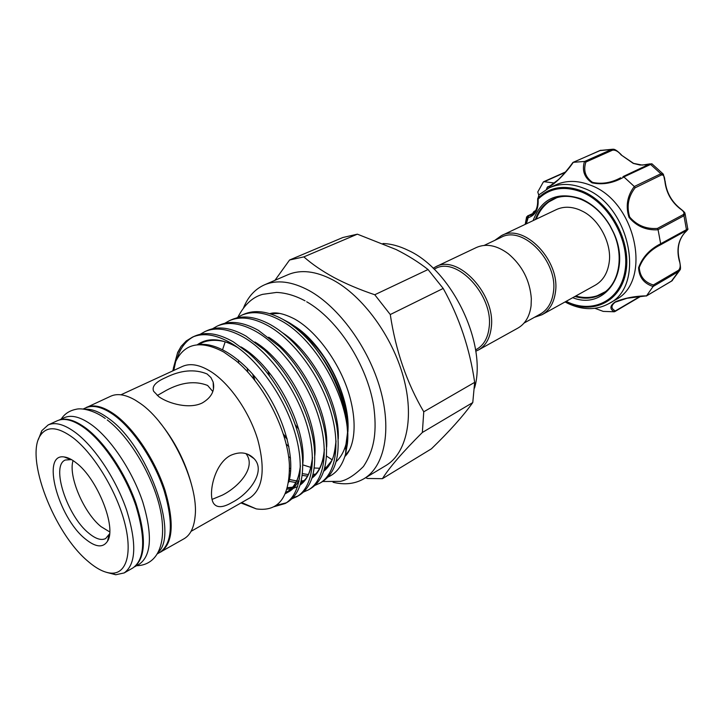 <?xml version="1.0" encoding="UTF-8"?>
<svg xmlns="http://www.w3.org/2000/svg" width="724" height="724" viewBox="0 0 724 724"><rect width="100%" height="100%" fill="white"/><g stroke="black" fill="none" stroke-linecap="round" stroke-linejoin="round"><path stroke-width="1.09" d="M594.983 308.324L603.219 311.392L614.26 311.773C609.436 308.904 609.843 305.564 615.472 301.754C624.821 298.017 635.174 296.044 646.541 295.835L653.093 286.487C643.908 283.509 639.066 277.247 638.577 267.708C642.414 257.237 649.781 249.255 660.668 243.762L658.089 229.77C646.297 230.513 636.604 226.386 629.011 217.372C625.473 206.132 627.237 195.842 634.305 186.511L623.97 177.009C613.4 183.154 602.748 185.1 592.024 182.837C584.313 177.597 581.797 170.466 584.467 161.461L585.879 162.049C583.137 170.529 585.354 177.308 592.54 182.376C601.834 184.385 611.137 182.882 620.459 177.878L620.685 177.769M649.971 163.877L647.012 164.665M662.985 173.814L651.935 163.823L623.871 176.918L623.002 176.62L649.356 164.158L623.038 176.611M565.589 301.646L566.937 302.315C592.802 315.094 621.129 301.718 626.025 271.247C631.328 240.947 609.979 202.105 582.033 191.046C564.403 184.511 549.733 186.855 538.023 198.086L539.009 194.765L538.131 199.851L537.633 199.58M533.136 220.612C541.398 198.512 557.272 191.208 580.766 198.711C592.585 203.815 602.323 212.747 609.979 225.508L613.5 232.368C632.278 271.618 605.228 310.822 572.729 297.691M574.892 296.487C584.594 299.347 593.472 298.596 601.535 294.225C618.803 285.12 624.703 256.875 613.319 232.35L609.889 225.671C602.422 213.245 592.938 204.539 581.426 199.562C571.001 195.408 561.435 195.29 552.729 199.218C544.475 203.227 538.692 210.005 535.371 219.553M586.132 297.492C591.906 297.664 597.237 296.451 602.142 293.872M646.776 164.71L640.061 165.036L633.283 163.416L621.12 154.918C618.269 151.397 615.4 149.814 612.522 150.176L611.509 149.506L613.183 149.253C614.712 149.035 617.463 150.909 621.427 154.864M539.009 194.765L549.299 187.806C559.743 183.19 571.227 183.335 583.743 188.24C629.971 204.494 646.451 285.953 608.812 303.655C596.304 310.361 582.711 310.306 568.041 303.483L565.055 301.944M608.812 303.655L615.101 300.017C652.749 282.279 636.486 201.236 590.341 185.154C577.842 180.303 566.367 180.185 555.914 184.81L549.299 187.806M584.467 161.461L573.29 162.321C566.593 172.249 553.489 186.159 547.407 187.217L546.602 189.163M525.199 224.377L526.61 216.874L534.041 212.847M290.532 458.011L288.559 456.6M238.603 363.014L238.477 360.163M288.903 446.672L286.107 444.056M247.87 372.236L247.192 368.19M270.233 313.818L279.681 313.411M283.156 319.501L288.957 322.56C301.718 330.144 313.429 341.719 324.099 357.267C340.461 382.507 348.416 407.277 347.945 431.585M236.739 317.917L241.345 315.356C252.35 310.578 265.319 312.216 280.26 320.279C317.501 339.447 351.819 404.254 347.375 444.065L345.629 453.876C342.371 465.55 336.524 473.261 328.072 476.998M241.345 315.356L243.662 314.316C254.685 309.537 267.663 311.166 282.604 319.203C291.953 324.433 300.931 331.755 309.519 341.158C334.642 369.358 350.868 414.074 347.375 444.065M173.344 368.272L177.661 352.443L181.136 346.344L186.222 340.977L192.412 337.149C203.109 332.506 215.924 334.47 230.856 343.022C256.251 357.846 282.487 393.82 293.79 429.042C305.338 464.654 300.686 494.546 285.166 503.515L274.016 506.709M177.027 358.814C180.185 348.199 185.724 340.805 193.661 336.633M192.412 337.149L194.883 336.045C205.598 331.402 218.422 333.339 233.354 341.873L248.694 353.122C276.45 377.014 299.953 422.861 302.442 457.215C303.917 480.093 298.931 495.071 287.482 502.148L285.166 503.515M200.132 334.316L204.937 331.574C215.716 326.895 228.576 328.768 243.508 337.194C268.921 351.792 295.003 387.431 306.116 422.409C317.456 457.776 312.578 487.578 296.903 496.628L291.872 498.836M204.937 331.574L207.372 330.488C218.168 325.8 231.037 327.655 245.97 336.063L264.142 349.728C289.709 373.077 310.822 414.282 314.198 446.853C316.415 471.514 311.411 487.659 299.184 495.288L296.903 496.628M212.53 328.759L217.263 326.081C228.123 321.366 241.02 323.157 255.961 331.465C281.374 345.846 307.311 381.141 318.234 415.875C329.375 451.007 324.28 480.718 308.46 489.858L303.519 492.049M217.263 326.081L219.662 325.013C230.531 320.289 243.445 322.071 258.387 330.352L279.554 346.715C302.795 369.303 321.474 405.838 325.628 436.301C328.741 462.88 323.764 480.302 310.705 488.537M224.73 323.302L229.399 320.678C240.332 315.926 253.264 317.646 268.215 325.827C293.618 339.999 319.42 374.951 330.144 409.458C341.094 444.346 335.791 473.967 319.836 483.189L314.985 485.37M229.399 320.678L231.761 319.628C242.703 314.868 255.653 316.569 270.595 324.732C279.021 329.511 287.166 336.008 295.03 344.226C316.868 368.091 330.759 395.168 336.705 425.459C340.904 454.165 336.017 472.971 322.053 481.894L319.836 483.189M286.306 502.8L276.179 505.37M298.026 495.931L292.831 497.868M120.935 394.797L182.484 366.416C190.412 362.896 200.041 364.733 211.39 371.928C230.205 384.154 249.545 412.246 257.798 439.821C265.563 469.46 262.966 488.8 249.988 497.822L191.073 531.326M240.965 502.954L256.278 508.9C278.704 512.04 289.745 497.316 289.401 464.736C287.754 430.563 263.663 383.132 235.644 360.462L223.816 352.072C200.81 339.882 184.774 343.022 175.706 361.493L172.71 370.923M177.48 353.276L181.136 346.344M165.434 377.711C155.579 382.001 151.642 386.526 153.624 391.277L158.918 396.761C168.764 403.721 189.57 409.431 202.394 402.888C211.517 397.449 215.1 390.507 213.155 382.073L210.919 377.539L207.091 373.964C194.62 368.824 180.738 370.073 165.434 377.711M84.608 408.363L110.826 396.164C117.433 393.204 125.605 394.544 135.361 400.191L139.886 403.15C169.57 422.997 199.118 483.795 195.091 516.456C193.996 527.669 190.322 535.099 184.068 538.737L158.891 552.955M232.178 502.384C249.445 493.678 266.305 471.098 254.079 458.654C247.816 452.328 239.97 451.251 230.54 455.405C213.906 463.966 207.806 495.071 213.671 503.479C216.974 508.058 223.137 507.696 232.178 502.384M212.069 499.397L222.358 495.135C238.902 486.863 256.685 467.089 245.97 453.622M212.82 391.521L207.607 385.449C195.218 380.589 181.443 382.236 166.285 390.372L157.28 395.53M86.409 407.377C93.957 404.046 103.532 406.535 115.116 414.834C134.42 428.97 155.262 460.31 165.054 490.419C174.475 522.71 173.036 543.262 160.737 552.068M83.052 409.078L85.667 407.874C93.206 404.553 102.754 407.042 114.32 415.332C133.587 429.459 154.393 460.763 164.185 490.827C173.606 523.081 172.176 543.597 159.904 552.376L157.398 553.806M84.744 409.286C91.468 408.689 99.306 411.666 108.238 418.21C146.918 444.572 179.344 533.697 158.212 552.303M135.053 566.43C145.841 556.548 146.167 535.57 136.022 503.497C125.641 473.577 105.107 442.762 86.382 428.518C75.785 420.599 66.916 417.721 59.775 419.884M134.546 566.856L139.479 564.041C151.452 555.399 152.583 534.801 142.845 502.221C132.773 471.831 111.813 440.038 92.627 425.567C81.106 417.069 71.667 414.445 64.291 417.685L59.133 420.056M38.399 439.459L41.784 430.708L48.155 424.943C55.413 421.748 64.78 424.49 76.273 433.16C95.432 447.903 116.546 480.121 126.854 510.809C136.845 543.688 135.958 564.394 124.184 572.928L115.777 574.747L106.7 572.403M48.155 424.943L57.259 420.762C64.59 417.531 74.011 420.21 85.532 428.789C104.718 443.396 125.768 475.396 135.958 505.949C145.814 538.692 144.791 559.362 132.881 567.96L124.184 572.928M87.894 561.227C53.902 533.036 24.752 457.496 40.399 435.377C46.988 425.784 57.938 426.635 73.26 437.92C93.55 453.595 115.84 489.831 124.293 521.325C132.863 552.901 126.6 574.213 111.179 573.155C104.238 572.639 96.473 568.666 87.894 561.227M76.219 462.88C97.432 478.654 116.808 527.633 107.523 541.19C102.971 548.113 95.55 547.344 85.242 538.882C58.02 517.28 40.734 452.853 64.255 456.971C67.812 457.405 71.803 459.378 76.219 462.88M109.586 533.787L105.659 538.556C101.26 540.683 95.64 538.9 88.799 533.208C67.115 516.004 50.59 465.668 65.305 460.021L71.477 459.604M73.061 460.582C68.029 475.976 83.767 512.882 101.052 526.647L109.713 531.923M249.174 352.588L249.246 353.611M252.631 374.055L254.142 379.611M283.6 435.124L287.229 439.323M302.026 453.224L302.904 453.903M344.85 456.527C353.05 448.943 358.733 426.753 348.896 393.639C339.294 362.054 316.135 330.904 294.559 318.976C283.754 313.492 275.491 311.727 269.771 313.673L275.002 313.03M249.635 352.95L249.717 354.036M253.291 374.824L254.911 380.589M283.229 433.947L286.976 438.355M301.944 452.609L302.867 453.333M597.092 295.826L605.228 291.763M501.361 235.671L556.385 209.589C563.417 206.367 571.146 206.458 579.562 209.87L582.539 211.272C599.445 219.435 612.305 244.468 609.092 262.966L609.002 263.572C607.255 273.708 602.667 280.912 595.228 285.211L541.986 314.741C549.362 310.478 553.824 303.121 555.362 292.677C560.91 260.866 523.968 222.684 501.361 235.671L494.836 240.332M524.076 323.04L540.375 314.026C547.534 309.89 551.86 302.759 553.344 292.614C558.693 261.798 522.9 224.802 501.017 237.4L484.193 245.4M434.119 269.192L435.332 268.613C456.817 256.07 493.668 295.51 489.143 327.384C487.931 337.873 483.795 345.158 476.754 349.23L475.577 349.882M433.151 268.251L435.748 266.776C457.939 253.843 495.985 294.55 491.27 327.447C490.003 338.253 485.741 345.764 478.483 349.964L475.777 351.221M435.748 266.776L476.473 247.472C486.229 243.237 496.809 245.309 508.23 253.681C522.212 265.455 529.923 280.45 531.335 298.677L531.072 305.854C529.624 316.442 525.235 323.854 517.895 328.099L478.483 349.964M243.508 307.926C247.979 296.813 254.957 289.129 264.441 284.858C277.093 279.5 291.98 281.401 309.103 290.568C338.796 306.867 368.679 347.801 380.308 389.231C392.019 430.708 384.363 466.699 364.018 478.691C355.022 483.922 344.705 485.116 333.076 482.274M331.999 459.722L326.533 456.084M314.849 446.608L314.089 445.912M298.587 429.07L295.202 424.653M269.581 376.127L267.871 370.95M264.441 284.858L287.944 274.713C300.75 269.283 315.709 271.02 332.832 279.907C362.507 295.736 392.073 335.873 403.304 376.724C414.617 417.621 406.544 453.351 385.955 465.505L364.018 478.691M382.978 243.517C391.069 243.798 399.485 246.088 408.236 250.368C451.885 269.952 487.487 344.217 474.519 388.091M303.863 256.884C311.926 264.061 321.918 270.921 333.845 277.437C345.855 283.817 359.484 289.591 374.761 294.749L428.047 269.527C418.59 262.124 407.965 255.463 396.164 249.545L357.375 234.169L303.863 256.884L289.573 260.007L342.841 237.517L357.375 234.169M274.957 280.315L289.573 260.007M556.883 197.652L548.801 201.915M553.362 198.928C548.412 201.408 544.321 205.046 541.1 209.833M534.393 317.329L541.986 314.741M428.047 269.527L443.206 288.442L390.281 314.542C395.63 350.416 406.788 382.833 423.757 411.793L474.663 382.353C469.822 348.76 459.333 317.456 443.206 288.442M474.663 382.353L472.772 402.562L422.354 432.472C402.671 452.102 389.367 467.505 382.426 478.673L431.432 448.808C449.559 431.223 463.342 415.811 472.772 402.562M382.426 478.673L367.475 478.483L365.638 477.713M423.757 411.793L422.354 432.472M374.761 294.749L390.281 314.542M347.276 453.704L344.877 456.437M349.683 449.667L345.031 455.966M159.144 421.621C174.466 440.301 185.254 461.306 191.516 484.637M345.013 448.726L347.611 437.278M347.782 435.287L346.054 412.237C340.733 387.277 328.904 363.982 310.578 342.352L309.519 341.158M294.034 325.8C323.7 344.144 350.081 395.168 347.991 430.174M346.787 440.871L346.126 443.758C344.09 451.459 340.76 457.423 336.117 461.65M327.619 466.745L324.777 467.568M319.628 468.247L314.225 468.003M310.958 467.442L302.804 464.853M533.063 213.299L533.036 212.847M538.131 199.851C538.566 209.544 535.244 215.49 528.158 217.689L526.348 223.834M546.43 189.263L547.552 186.901L549.914 186.032M565.218 172.375L544.258 181.724L554.494 183.036M538.746 195.073L537.769 191.996L543.317 182.005L544.258 181.724M525.76 224.114L527.126 217.607L526.511 217.191M612.694 149.234L600.124 150.456L573.29 162.321M634.305 186.511L660.849 173.76L663.401 174.258L664.876 181.145C664.75 176.565 663.546 174.529 661.274 175.045L635.111 187.815C628.278 196.575 626.468 206.313 629.681 217.037C637.02 225.472 646.27 229.264 657.428 228.413L658.089 229.77M660.668 243.762L687.782 228.947L685.148 214.023M657.428 228.413L683.112 214.693C684.859 213.218 683.836 211.227 680.062 208.72L680.406 208.693C683.619 211.236 685.157 212.829 685.004 213.471L683.963 215.734L658.053 229.617M646.541 295.835L671.836 280.957L679.61 270.514M679.465 260.396C680.678 266.532 680.813 269.753 679.872 270.043L678.578 271.509L653.093 286.487M645.654 295.962L627.029 298.261L615.156 302.207C610.866 305.6 610.929 308.514 615.346 310.94L614.26 311.773M603.219 311.392L594.956 308.324M684.623 232.838L684.406 233.083C687.239 230.386 687.764 229.626 685.981 230.802L660.469 244.857C650.116 250.042 643.048 257.608 639.256 267.554C639.889 276.55 644.586 282.351 653.356 284.966L653.166 286.369M653.356 284.966L678.542 270.269C680.479 268.179 680.714 264.957 679.239 260.604C676.506 249.689 678.234 240.513 684.406 233.083M533.905 212.992L528.149 215.689L530.728 215.318C535.633 212.91 537.941 207.688 537.633 199.643L537.76 198.358M535.624 210.639L534.113 211.345L534.819 211.236L534.674 212.078M547.072 187.534L552.15 184.765M535.452 210.937L533.09 212.585L533.081 213.29M528.149 215.689L527.597 215.861M527.579 218.168L527.126 217.607L528.574 216.06L528.158 217.689M660.469 244.857L660.686 243.907M687.782 228.956C688.506 228.811 687.429 230.142 684.56 232.956C678.451 240.196 676.75 249.328 679.456 260.359L679.239 260.604M635.111 187.815L634.414 186.62M621.12 154.918L633.563 163.371M573.182 162.339L572.865 162.52C568.186 169.181 561 177.271 558.322 179.679L549.878 186.05M547.407 187.217L552.077 184.81M612.522 150.176L585.879 162.049M661.274 175.045L660.849 173.76L650.451 164.33L649.356 164.158L651.881 163.787M566.159 301.329L566.811 301.646C592.304 314.225 620.187 301.03 624.984 271.02C630.188 241.183 609.183 202.946 581.671 192.041C564.313 185.597 549.86 187.896 538.321 198.955M324.099 357.267C315.383 345.013 305.926 335.293 295.709 328.09M338.253 438.907C340.126 404.626 313.202 352.488 282.269 332.588M289.084 479.478L299.03 481.351M301.094 481.351L304.442 481.007M326.642 447.151C329.239 412.237 300.786 357.041 268.676 337.221M287.455 487.895L292.84 487.632M314.822 455.45C318.171 419.983 288.152 361.665 254.902 341.99M287.772 492.293C292.876 489.75 296.804 485.207 299.537 478.645M302.795 463.822C306.913 427.866 275.283 366.371 240.965 346.896M288.704 482.211C295.193 460.998 286.224 422.988 266.188 392.091C246.097 360.95 218.005 341.809 198.756 344.651M345.574 447.26L347.484 433.097M289.591 470.636L290.65 471.197M302.179 475.396L307.392 476.093M312.641 475.885L313.963 475.668M323.673 471.297C331.103 465.469 335.221 455.45 336.026 441.26M288.849 481.288L295.808 482.537M300.813 482.465L302.587 482.202M311.944 478.157C319.221 472.7 323.357 463.143 324.361 449.468M287.075 489.198L291.03 488.836M293.274 488.338L297.636 486.6M300.026 485.125C307.157 480.03 311.311 470.899 312.487 457.749M285.41 493.65C293.863 489.451 298.858 480.265 300.415 466.084M237.644 347.466C221.291 338.199 207.851 337.303 197.299 344.76M175.57 362.118L174.149 365.566M584.594 161.461L611.509 149.506L599.807 150.601M685.981 230.802L686.452 229.725L683.963 215.734L683.112 214.693M671.401 281.211L678.578 271.509L678.542 270.269M615.346 310.94L640.025 296.451M680.062 208.72C671.239 201.67 666.18 192.475 664.876 181.145M672.388 280.55L646.315 296.053M639.735 296.876L640.387 296.424M633.636 163.398L642.26 165.09L650.052 163.85M308.46 489.858L310.714 488.537M173.787 370.426L175.706 361.493M247.753 454.247L254.079 458.654M213.453 389.105L213.155 382.073M105.242 418.463C93.432 409.847 81.115 407.856 76.165 409.268C69.504 410.599 64.526 413.875 61.223 419.096M40.399 435.377L41.784 430.708M108.944 535.126L107.523 541.19M108.51 537.009L109.143 536.665M237.897 317.166C244.386 304.695 252.631 297.084 262.649 294.342L276.568 292.424C285.817 292.831 295.302 295.627 305.021 300.822M598.784 295.22C591.39 297.953 583.716 298.216 575.761 296.007M550.312 200.874C543.787 205.29 539.109 211.372 536.267 219.128M322.669 481.514L340.407 481.36C347.14 479.985 354.814 475.044 363.421 466.528C375.195 448.717 376.806 429.857 373.72 406.173C367.068 364.887 338.09 319.727 306.704 301.772M68.228 458.609L68.88 458.292M70.011 459.342L64.255 456.971M111.179 573.155L115.777 574.747M107.215 419.92C131.94 438.509 157.018 483.361 161.724 517.47C166.176 551.018 153.144 565.489 136.546 565.706M241.662 502.556L256.278 508.9M345.077 448.482C346.334 443.441 347.004 442.527 347.466 432.635M335.999 440.816C334.823 452.129 333.239 458.953 331.257 461.279L324.053 470.138M315.601 474.057L313.012 474.482M308.216 474.555L302.397 473.614M290.795 468.917L289.564 468.22M225.164 341.9L222.594 349.629M324.343 449.052C323.293 462.717 319.284 472.03 312.316 476.998M304.189 480.591L301.166 481.017M299.084 481.089L298.442 481.08M296.605 480.962L289.102 479.388M312.478 457.351C309.709 479.107 304.487 479.55 300.397 483.958M292.587 487.225L287.528 487.65M300.415 465.713C298.822 478.256 296.387 481.759 293.998 485.442C291.926 488.438 289.247 490.727 285.971 492.311M237.997 347.728C221.843 336.868 204.195 339.918 199.525 344.561M346.126 443.758L346.081 444.708M346.027 445.758L345.629 453.876M640.613 296.406L614.785 311.619M665.094 180.891C666.397 192.303 671.483 201.562 680.361 208.657M565.589 171.941L543.634 181.733M573.046 162.375L600.857 150.23M533.09 212.585L534.113 211.354"/></g></svg>
